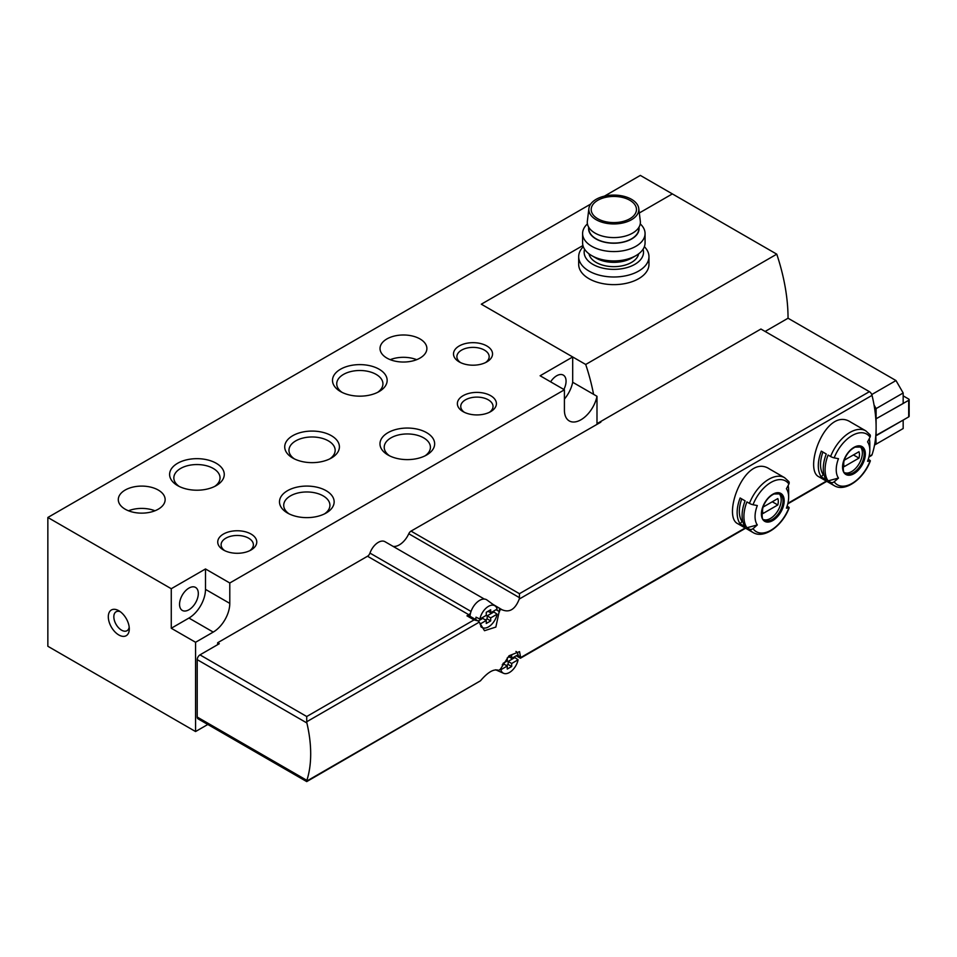 <?xml version="1.0" encoding="UTF-8"?>
<svg xmlns="http://www.w3.org/2000/svg" width="957" height="957" viewBox="0 0 957 957"><rect width="100%" height="100%" fill="white"/><g stroke="black" fill="none" stroke-linecap="round" stroke-linejoin="round"><path stroke-width="1.44" d="M563.852 389.475A13.278 7.668 120 0 0 566.066 381.185A13.278 7.668 120 0 0 563.314 375.108A13.278 7.668 120 0 0 550.622 381.831M564.415 399.069A23.423 13.53 120 0 0 572.693 382.262L572.693 356.961L481.311 304.194L582.933 245.53L481.311 304.194L585.708 364.473A163.599 94.456 60 0 1 593.567 394.308M585.708 364.473L776.761 254.167L672.364 193.9L639.312 212.98L672.364 193.9L640.341 175.406L604.393 196.161M590.696 204.068L47.85 517.474L47.85 646.274L195.563 731.543L207.801 724.473M118.8 634.958A14.834 8.565 -120 0 0 129.291 628.893A14.834 8.565 -120 0 0 118.8 610.722A14.834 8.565 -120 0 0 108.308 616.787A14.834 8.565 -120 0 0 118.8 634.958M47.85 517.474L171.267 588.722L171.267 628.259L195.563 642.279L195.563 731.543M195.563 642.279L213.232 632.087A23.423 13.53 120 0 0 229.788 603.389L229.788 582.992L564.415 389.798L564.415 410.206A23.423 13.53 120 0 0 569.259 420.924A23.423 13.53 120 0 0 585.289 416.618A23.423 13.53 120 0 0 596.989 396.294L596.989 424.382M572.693 382.262L596.989 396.294M386.891 358.074A23.423 13.53 0 0 0 412.419 361.004A23.423 13.53 0 0 0 426.882 348.515A23.423 13.53 0 0 0 403.447 334.986A23.423 13.53 0 0 0 380.025 348.515A23.423 13.53 0 0 0 386.891 358.074M125.152 509.184A23.423 13.53 0 0 0 150.68 512.115A23.423 13.53 0 0 0 165.142 499.626A23.423 13.53 0 0 0 141.72 486.096A23.423 13.53 0 0 0 118.297 499.626A23.423 13.53 0 0 0 125.152 509.184M572.693 356.961L540.119 375.766L564.415 389.798M171.267 628.259L188.936 618.055A23.423 13.53 120 0 0 205.492 589.368L205.492 568.96L171.267 588.722M205.492 568.96L229.788 582.992M459.216 361.902A19.523 11.269 0 0 0 486.826 361.902A19.523 11.269 0 0 0 486.826 345.967A19.523 11.269 0 0 0 459.216 345.967A19.523 11.269 0 0 0 459.216 361.902L459.216 361.902M463.092 411.63A19.523 11.269 0 0 0 490.69 411.63A19.523 11.269 0 0 0 490.69 395.696A19.523 11.269 0 0 0 463.092 395.696A19.523 11.269 0 0 0 463.08 411.63A19.523 11.269 0 0 0 463.092 411.63M223.448 549.988A19.523 11.269 0 0 0 251.057 549.988A19.523 11.269 0 0 0 251.045 534.054A19.523 11.269 0 0 0 223.448 534.054A19.523 11.269 0 0 0 223.448 549.988L223.448 549.988M340.501 391.545A27.334 15.779 0 0 0 379.151 391.545A27.334 15.779 0 0 0 379.151 369.235A27.334 15.779 0 0 0 340.501 369.235A27.334 15.779 0 0 0 340.501 391.545L340.501 391.545M177.607 485.594A27.334 15.779 0 0 0 216.258 485.594A27.334 15.779 0 0 0 216.258 463.284A27.334 15.779 0 0 0 177.607 463.284A27.334 15.779 0 0 0 177.607 485.594L177.607 485.594M292.734 458.02A27.334 15.779 0 0 0 331.397 458.02A27.334 15.779 0 0 0 331.397 435.698A27.334 15.779 0 0 0 292.734 435.698A27.334 15.779 0 0 0 292.734 458.02L292.734 458.02M387.992 454.994A27.334 15.779 0 0 0 426.643 454.994A27.334 15.779 0 0 0 426.643 432.672A27.334 15.779 0 0 0 387.992 432.672A27.334 15.779 0 0 0 387.992 454.994L387.992 454.994M287.495 513.012A27.334 15.779 0 0 0 326.146 513.012A27.334 15.779 0 0 0 326.146 490.702A27.334 15.779 0 0 0 287.495 490.702A27.334 15.779 0 0 0 287.495 513.012L287.495 513.012M324.531 513.873A23.1 13.338 0 0 0 329.926 505.308A23.1 13.338 0 0 0 306.826 491.97A23.1 13.338 0 0 0 283.715 505.308A23.1 13.338 0 0 0 289.11 513.873M425.028 455.855A23.1 13.338 0 0 0 430.423 447.29A23.1 13.338 0 0 0 407.311 433.952A23.1 13.338 0 0 0 384.212 447.29A23.1 13.338 0 0 0 389.607 455.855M329.77 458.882A23.1 13.338 0 0 0 335.165 450.316A23.1 13.338 0 0 0 312.066 436.978A23.1 13.338 0 0 0 288.966 450.316A23.1 13.338 0 0 0 294.361 458.882M214.643 486.455A23.1 13.338 0 0 0 220.038 477.89A23.1 13.338 0 0 0 196.939 464.552A23.1 13.338 0 0 0 173.839 477.89A23.1 13.338 0 0 0 179.234 486.455M377.537 392.418A23.1 13.338 0 0 0 382.932 383.841A23.1 13.338 0 0 0 359.832 370.503A23.1 13.338 0 0 0 336.732 383.841A23.1 13.338 0 0 0 342.127 392.418M249.741 550.682A16.137 9.319 0 0 0 253.39 544.784A16.137 9.319 0 0 0 237.252 535.465A16.137 9.319 0 0 0 221.103 544.784A16.137 9.319 0 0 0 224.751 550.682M489.386 412.323A16.137 9.319 0 0 0 493.034 406.426A16.137 9.319 0 0 0 476.885 397.107A16.137 9.319 0 0 0 460.748 406.426A16.137 9.319 0 0 0 464.396 412.323M485.522 362.595A16.137 9.319 0 0 0 489.171 356.698A16.137 9.319 0 0 0 473.021 347.379A16.137 9.319 0 0 0 456.884 356.698A16.137 9.319 0 0 0 460.532 362.595M120.295 611.702A10.934 6.316 -120 0 0 116.096 611.774A10.934 6.316 -120 0 0 114.421 620.531A10.934 6.316 -120 0 0 121.563 630.173A10.934 6.316 -120 0 0 127.03 630.711A10.934 6.316 -120 0 0 129.195 627.122M198.314 593.507A13.278 7.668 120 0 0 195.563 587.431A13.278 7.668 120 0 0 182.297 595.098A13.278 7.668 120 0 0 182.297 610.422A13.278 7.668 120 0 0 192.524 606.87A13.278 7.668 120 0 0 198.314 593.507M154.962 510.775A23.423 13.53 0 0 0 128.477 510.775M416.69 359.676A23.423 13.53 0 0 0 390.217 359.676M596.989 423.664L760.911 329.029L869.399 391.664L519.448 593.699L411.032 531.111L600.852 422.157L600.23 421.798M765.122 331.457L788.042 318.226A163.599 94.456 60 0 0 776.761 254.167M871.755 394.547L895.991 380.551L788.042 318.226M868.932 457.003L871.348 455.616A3.9 2.249 -120 0 0 872.03 454.731A117.137 67.624 -120 0 0 875.799 435.531L876.11 444.156L903.169 428.533L903.169 420.087L875.799 435.531A117.137 67.624 -120 0 0 876.11 427.42A117.137 67.624 -120 0 0 875.799 418.951L903.169 403.507L903.169 392.98L876.11 408.603L876.11 435.71L908.695 416.893A1.567 0.897 0 0 0 909.15 416.259L909.15 399.679A1.567 0.897 0 0 0 908.695 399.045L903.169 395.851M583.292 246.667A35.146 20.288 0 0 0 578.686 256.703L578.686 264.347A35.146 20.288 0 0 0 588.986 278.702A35.146 20.288 0 0 0 627.278 283.093A35.146 20.288 0 0 0 648.966 264.347L648.966 256.703A35.146 20.288 0 0 0 644.372 246.667M903.169 392.98L895.991 380.551M876.11 408.603L874.052 405.038M874.542 445.065L876.11 444.156M578.686 256.703A35.146 20.288 0 0 0 588.986 271.046A35.146 20.288 0 0 0 627.278 275.449A35.146 20.288 0 0 0 648.966 256.703M584.607 249.251A29.679 17.13 0 0 0 592.85 264.347A29.679 17.13 0 0 0 627.541 267.434A29.679 17.13 0 0 0 643.056 249.251M588.998 253.82A24.99 14.427 0 0 0 596.163 262.433A24.99 14.427 0 0 0 622.11 265.843A24.99 14.427 0 0 0 638.666 253.82M587.431 223.89A31.234 18.039 0 0 0 582.598 233.532L582.598 242.887A31.234 18.039 0 0 0 591.749 255.639L595.984 258.079A25.241 14.57 0 0 0 631.68 258.079L635.915 255.639A31.234 18.039 0 0 0 645.066 242.887L645.066 233.532A31.234 18.039 0 0 0 640.233 223.89M595.984 258.079L591.749 255.639A31.234 18.039 0 0 0 635.915 255.639M582.598 233.532A31.234 18.039 0 0 0 591.749 246.284A31.234 18.039 0 0 0 625.782 250.196A31.234 18.039 0 0 0 645.066 233.532M588.711 227.216A25.241 14.57 0 0 0 595.984 238.951A25.241 14.57 0 0 0 624.622 241.822A25.241 14.57 0 0 0 638.953 227.216M588.842 227.443L588.842 228.639A24.99 14.427 0 0 0 596.163 238.843A24.99 14.427 0 0 0 623.39 241.977A24.99 14.427 0 0 0 638.821 228.639L638.821 227.443M588.902 208.494L587.347 221.187A26.545 15.324 0 0 0 595.063 233.101A26.545 15.324 0 0 0 624.849 236.212A26.545 15.324 0 0 0 640.317 221.187L638.762 208.494A24.99 14.427 0 0 0 613.832 195.084A24.99 14.427 0 0 0 588.902 208.494A24.99 14.427 0 0 0 596.163 219.715A24.99 14.427 0 0 0 624.203 222.646A24.99 14.427 0 0 0 638.762 208.494M597.814 218.758A22.645 13.075 0 0 0 622.493 221.593A22.645 13.075 0 0 0 636.477 209.511A22.645 13.075 0 0 0 613.832 196.448A22.645 13.075 0 0 0 591.187 209.511A22.645 13.075 0 0 0 597.814 218.758M757.31 524.95A23.758 13.709 -60 0 1 757.31 505.559A117.137 24.75 21.2 0 1 753.015 504.734A29.284 16.903 -60 0 1 788.879 484.027A3.122 2.464 -35.1 0 0 788.819 481.586L784.62 477.71L769.476 468.966C744.905 452.553 721.638 516.589 737.847 523.742L752.992 532.487A31.629 18.255 -60 0 1 749.439 529.185A3.122 2.464 -35.1 0 0 753.015 528.635A117.137 92.386 -35.1 0 0 757.31 524.95L746.915 527.738A31.629 18.255 -60 0 1 746.915 501.911L749.439 503.37A3.122 0.658 21.2 0 0 753.015 504.734M788.879 484.027A117.137 92.386 -35.1 0 1 786.403 488.764A23.758 13.709 -60 0 1 788.652 497.162A23.758 13.709 -60 0 1 786.403 508.155A117.137 24.75 21.2 0 0 788.879 507.928A3.122 0.658 21.2 0 0 789.178 507.784A3.122 0.658 21.2 0 0 788.173 506.827L787.097 506.205M749.439 529.185L746.915 527.738M788.125 485.498A31.629 18.255 -60 0 1 788.652 490.726L788.652 497.162M745.096 500.858A31.629 18.255 120 0 0 745.096 526.685L740.132 523.814A31.629 18.255 -60 0 1 740.132 497.987L745.096 500.858M517.342 655.114L520.56 656.981L519.531 651.633L509.052 655.76L500.272 669.362L498.298 670.51L500.272 669.362M520.56 656.981L520.429 658.225L520.429 656.897M909.15 399.679A1.567 0.897 0 0 1 908.695 400.313L875.799 418.951A117.137 67.624 -120 0 0 872.03 395.373A3.9 2.249 -120 0 0 869.399 391.664M872.03 395.373L519.256 599.046C515.225 609.37 509.483 612.935 502.042 609.741L502.401 609.956M502.042 609.741L492.867 604.31M501.42 609.346L499.446 610.482L495.846 627.074L484.493 630.699L479.29 622.122L477.95 620.854L474.038 619.921L306.73 716.518L199.977 654.875L219.297 643.714L217.646 642.757L367.512 556.244A3.9 2.249 -60 0 0 369.964 553.086A13.278 7.668 -60 0 1 384.965 541.686A13.278 7.668 -60 0 1 385.181 541.818M479.29 622.122L306.73 721.745L306.874 722.966L197.214 659.66A3.9 2.249 -60 0 1 199.977 654.875M306.73 780.278L306.73 781.594L306.874 780.35A117.137 67.624 -120 0 0 306.874 722.966M306.874 780.35L197.214 717.044A3.9 2.249 -60 0 0 198.027 718.827L306.73 781.594L480.462 680.81C487.699 672.328 493.549 668.823 497.999 670.295L497.819 670.175M497.64 670.091L498.298 670.51M830.604 482.328A31.629 18.255 -60 0 0 834.169 485.618L819.025 476.873C802.803 469.731 826.07 405.696 850.641 422.097L865.786 430.841A31.629 18.255 -60 0 0 830.604 456.501L828.092 455.042A31.629 18.255 -60 0 0 828.092 480.869L830.604 482.328A3.122 2.464 -35.1 0 0 834.181 481.778A117.137 92.386 -35.1 0 0 838.476 478.081A23.758 13.709 -60 0 1 838.476 458.69A117.137 24.75 21.2 0 1 834.181 457.865A29.284 16.903 -60 0 1 870.045 437.158A3.122 2.464 -35.1 0 0 869.985 434.717L865.786 430.841M870.045 437.158A117.137 92.386 -35.1 0 1 867.568 441.895A23.758 13.709 -60 0 1 869.817 450.292A23.758 13.709 -60 0 1 867.568 461.286A117.137 24.75 21.2 0 0 870.045 461.071A3.122 0.658 21.2 0 0 870.344 460.927A3.122 0.658 21.2 0 0 869.339 459.958L868.262 459.336M869.303 438.641A31.629 18.255 -60 0 1 869.817 443.869L869.817 450.292M826.262 454.001A31.629 18.255 120 0 0 826.262 479.816L821.297 476.945A31.629 18.255 -60 0 1 821.297 451.13L826.262 454.001M497.078 669.888L498.932 670.63M470.533 613.066A3.9 2.249 -60 0 1 468.834 614.741L466.956 615.829L474.038 619.921M499.446 610.482L499.446 608.114M306.73 721.745L306.73 716.518M519.256 599.046L519.448 597.658L408.783 533.755A3.9 2.249 -60 0 1 411.032 531.111M519.448 597.658L519.448 593.699M408.783 533.755A16.401 9.462 -60 0 1 393.136 546.399M197.214 717.044L197.214 659.66M477.95 620.854L468.906 615.626A3.9 2.249 120 0 0 466.956 615.829M217.646 642.757L217.646 644.671M860.08 446.62A15.228 8.792 -60 0 1 861.276 459.037A15.228 8.792 -60 0 1 851.598 471.598A15.228 8.792 -60 0 1 844.971 472.794M858.967 458.104A11.125 6.424 120 0 0 858.967 451.728L844.23 460.233A11.125 6.424 -60 0 0 844.23 466.609L858.967 458.104L853.441 454.91M830.604 456.501A3.122 0.658 21.2 0 0 834.181 457.865M838.476 478.081L828.092 480.869M824.085 475.079L823.211 474.564L821.297 476.945M823.211 474.564A28.507 16.46 -60 0 1 822.924 452.063M778.914 493.477A15.228 8.792 -60 0 1 780.111 505.894A15.228 8.792 -60 0 1 770.433 518.467A15.228 8.792 -60 0 1 763.806 519.663M777.802 504.961A11.125 6.424 120 0 0 777.802 498.585L763.064 507.102A11.125 6.424 -60 0 0 763.064 513.478L777.802 504.961L772.275 501.779M742.919 521.936L742.046 521.433L740.132 523.814M742.046 521.433A28.507 16.46 -60 0 1 741.747 498.932M486.276 612.313L486.276 615.351L479.876 619.047A12.573 7.261 -60 0 1 486.407 607.839A12.573 7.261 -60 0 1 495.152 605.972A12.573 7.261 -60 0 1 497.102 609.095L490.69 612.791L490.69 609.765L486.276 612.313M479.947 624.108L486.276 620.447L486.276 623.474L490.69 620.926L490.69 617.899L497.102 614.203A12.573 7.261 -60 0 1 482.603 627.708A12.573 7.261 -60 0 1 480.558 625.842M470.019 616.272A13.661 7.895 -60 0 1 476.562 602.731A13.661 7.895 -60 0 1 486.898 599.955L495.152 605.972M479.876 619.047L476.024 617.181A13.015 7.512 120 0 0 475.761 619.586M485.366 619.921L487.161 618.88L487.161 615.853L493.884 611.978A13.015 7.512 120 0 0 494.051 610.853M493.884 611.978L497.102 614.203M487.161 615.853L490.69 617.899M488.07 611.284L490.69 612.791M478.213 621.021L482.747 618.401L486.276 620.447M487.161 618.88L490.69 620.926M516.134 651.561L515.967 651.442A12.573 7.261 -60 0 1 516.134 651.561A12.573 7.261 -60 0 1 518.084 654.684L511.672 658.38L511.672 655.354L507.258 657.902L507.258 660.94L503.035 663.38M518.084 659.792A12.573 7.261 -60 0 1 503.585 673.297A12.573 7.261 -60 0 1 500.858 669.733L507.258 666.036L507.258 669.063L511.672 666.515L511.672 663.488L518.084 659.792L514.866 657.567A13.015 7.512 120 0 0 515.033 656.442M506.349 665.51L508.143 664.469L508.143 661.443L514.866 657.567M508.143 661.443L511.672 663.488M509.052 656.873L511.672 658.38M502.21 664.876L503.729 663.991L507.258 666.036M508.143 664.469L511.672 666.515M188.936 618.055L213.232 632.087M205.492 589.368L229.788 603.389M772.789 520.548A16.113 9.307 -60 0 1 762.92 506.516A16.113 9.307 -60 0 1 782.659 495.116A16.113 9.307 -60 0 1 772.789 520.548M788.879 507.928A29.284 16.903 -60 0 1 753.015 528.635M749.439 503.37A31.629 18.255 -60 0 1 784.62 477.71M872.03 454.731L869.076 456.441M826.346 481.108L787.898 503.298M745.18 527.977L520.429 657.734M480.462 680.81L306.73 781.103M853.955 473.691A16.113 9.307 -60 0 1 844.086 472.806A16.113 9.307 -60 0 1 850.055 450.412A16.113 9.307 -60 0 1 865.176 451.764A16.113 9.307 -60 0 1 853.955 473.691M870.045 461.071A29.284 16.903 -60 0 1 834.181 481.778M468.834 614.741L367.512 556.244M471.035 611.439L369.964 553.086M496.085 609.693L499.578 611.714M908.695 400.313L908.695 416.893M853.405 472.65A15.228 8.792 -60 0 1 845.797 473.404C843.213 473.835 842.639 469.48 844.074 460.341C846.646 453.833 850.354 449.431 855.187 447.122L861.025 447.027A15.228 8.792 -60 0 1 863.358 459.228A15.228 8.792 -60 0 1 853.405 472.65M772.239 519.507A15.228 8.792 -60 0 1 764.631 520.261C762.047 520.704 761.473 516.349 762.896 507.198C765.48 500.69 769.189 496.288 774.022 493.991L779.859 493.896A15.228 8.792 -60 0 1 782.192 506.097A15.228 8.792 -60 0 1 772.239 519.507M752.992 532.487C763.973 539.401 782.551 525.812 789.178 507.784M834.169 485.618C845.139 492.544 863.716 478.943 870.344 460.927M826.764 481.347L787.767 503.872M745.599 528.216L520.429 658.225L516.194 655.772M484.338 599.058L384.965 541.686M482.603 627.708L481.144 627.074M503.585 673.297L495.654 669.792"/></g></svg>
